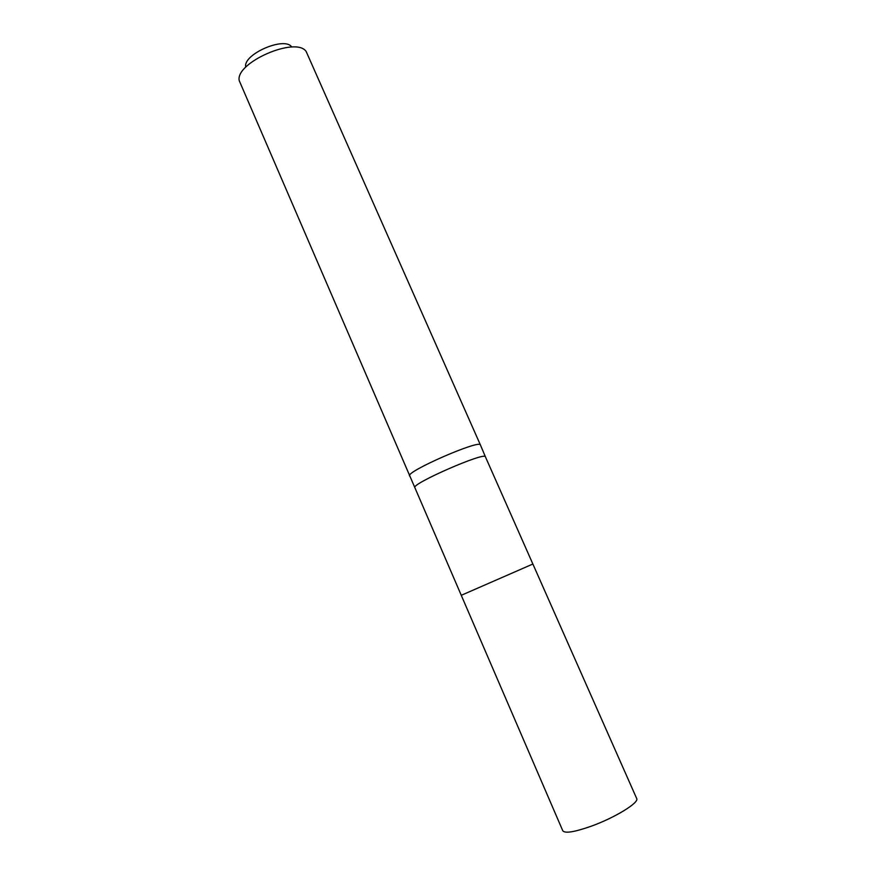 <?xml version="1.0" encoding="UTF-8"?>
<svg xmlns="http://www.w3.org/2000/svg" width="876" height="876" viewBox="0 0 876 876"><rect width="100%" height="100%" fill="white"/><g stroke="black" fill="none" stroke-linecap="round" stroke-linejoin="round"><path stroke-width="1.31" d="M461.269 595.308L414.863 487.647C410.888 483.946 485.403 451.392 485.413 456.823L532.871 564.024L461.269 595.308L532.871 564.024L636.677 798.496C639.611 802.504 614.842 817.757 591.037 826.276C574.393 832.101 564.976 833.602 562.786 830.787L461.269 595.308L532.871 564.024M485.413 456.823L480.431 444.986C480.234 439.084 405.369 471.792 409.563 475.953L409.585 475.996M291.609 46.811C284.229 36.288 243.002 54.301 245.696 66.872M480.442 445.008L306.129 51.443C295.847 36.113 234.976 62.711 239.236 80.658L414.863 487.647"/></g></svg>
